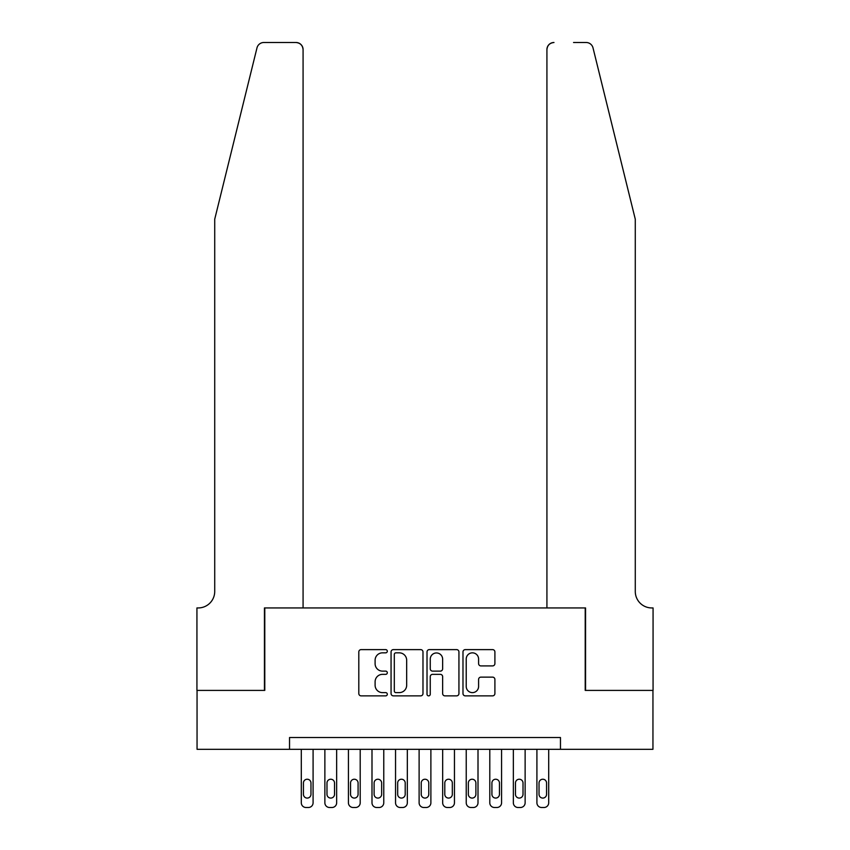 <?xml version="1.0" encoding="UTF-8"?>
<svg xmlns="http://www.w3.org/2000/svg" width="850" height="850" viewBox="0 0 850 850"><rect width="100%" height="100%" fill="white"/><g stroke="black" fill="none" stroke-linecap="round" stroke-linejoin="round"><path stroke-width="1.27" d="M387.303 651.227A1.615 1.615 0 0 0 385.688 649.612L361.112 649.612A2.316 2.316 0 0 0 358.806 651.918L358.806 693.547A2.316 2.316 0 0 0 361.112 695.863L385.688 695.863A1.615 1.615 0 0 0 387.303 694.237A1.615 1.615 0 0 0 385.688 692.622L382.511 692.622A7.395 7.395 0 0 1 375.105 685.227L375.105 681.753A7.395 7.395 0 0 1 382.511 674.358L385.688 674.358A1.615 1.615 0 0 0 387.303 672.732A1.615 1.615 0 0 0 385.688 671.117L382.511 671.117A7.395 7.395 0 0 1 375.105 663.712L375.105 660.248A7.395 7.395 0 0 1 382.511 652.843L385.688 652.843A1.615 1.615 0 0 0 387.303 651.227M492.586 665.911A2.316 2.316 0 0 0 494.902 663.606L494.902 651.918A2.316 2.316 0 0 0 492.586 649.612L465.301 649.612A2.316 2.316 0 0 0 462.984 651.918L462.984 693.547A2.316 2.316 0 0 0 465.301 695.863L492.586 695.863A2.316 2.316 0 0 0 494.902 693.547L494.902 679.437A2.316 2.316 0 0 0 492.586 677.131L480.909 677.131A2.316 2.316 0 0 0 478.592 679.437L478.592 686.439A6.184 6.184 0 0 1 472.409 692.622A6.184 6.184 0 0 1 466.225 686.439L466.225 659.037A6.184 6.184 0 0 1 472.409 652.843A6.184 6.184 0 0 1 478.592 659.037L478.592 663.606A2.316 2.316 0 0 0 480.909 665.911L492.586 665.911M289.531 749.307L197.051 749.307L197.051 690.402L264.786 690.402L264.786 607.941L585.214 607.941L585.214 690.402L652.949 690.402L652.949 749.307L560.469 749.307L560.469 737.524L289.531 737.524L289.531 749.307L560.469 749.307M422.981 651.918A2.316 2.316 0 0 0 420.665 649.612L393.38 649.612A2.316 2.316 0 0 0 391.064 651.918L391.064 693.547A2.316 2.316 0 0 0 393.38 695.863L420.665 695.863A2.316 2.316 0 0 0 422.981 693.547L422.981 651.918M429.335 649.612L456.62 649.612A2.316 2.316 0 0 1 458.936 651.918L458.936 693.547A2.316 2.316 0 0 1 456.62 695.863L444.943 695.863A2.316 2.316 0 0 1 442.638 693.547L442.638 676.664A2.316 2.316 0 0 0 440.321 674.358L432.576 674.358A2.316 2.316 0 0 0 430.259 676.664L430.259 694.237A1.615 1.615 0 0 1 428.644 695.863A1.615 1.615 0 0 1 427.019 694.237L427.019 651.918A2.316 2.316 0 0 1 429.335 649.612M395.919 652.843A1.615 1.615 0 0 0 394.304 654.468L394.304 691.008A1.615 1.615 0 0 0 395.919 692.622L399.277 692.622A7.395 7.395 0 0 0 406.672 685.227L406.672 660.248A7.395 7.395 0 0 0 399.277 652.843L395.919 652.843M442.638 659.154A6.184 6.184 0 0 0 436.443 652.959A6.184 6.184 0 0 0 430.259 659.154L430.259 668.801A2.316 2.316 0 0 0 432.576 671.117L440.321 671.117A2.316 2.316 0 0 0 442.638 668.801L442.638 659.154M313.087 749.307L313.087 802.793A4.707 4.707 0 0 1 308.38 807.5L306.021 807.5A4.707 4.707 0 0 1 301.304 802.793L301.304 749.307M310.973 794.304L310.973 782.999A3.772 3.772 0 0 0 307.201 779.227A3.772 3.772 0 0 0 303.429 782.999L303.429 794.304A3.772 3.772 0 0 0 307.201 798.076A3.772 3.772 0 0 0 310.973 794.304M256.987 47.876C258.783 43.998 258.783 43.998 256.987 47.876C258.783 43.998 258.783 43.998 256.987 47.876L214.721 219.204L214.721 591.451A16.49 16.49 0 0 1 198.231 607.941L196.934 607.941L196.934 690.402L264.435 690.402L264.435 607.941L303.078 607.941L303.078 49.566A7.066 7.066 0 0 0 296.013 42.5L263.851 42.5A7.066 7.066 0 0 0 256.987 47.876M276.452 42.5L296.013 42.5C300.273 42.946 302.621 45.305 303.078 49.566L303.078 607.941M214.721 591.451A16.49 16.49 0 0 1 198.231 607.941M622.317 166.664L593.013 47.876C591.218 43.998 591.218 43.998 593.013 47.876C591.218 43.998 591.218 43.998 593.013 47.876L635.279 219.204L635.279 591.451A16.49 16.49 0 0 0 651.769 607.941L653.066 607.941L653.066 690.402L585.565 690.402L585.565 607.941L546.922 607.941L546.922 49.566L546.922 607.941M573.548 42.5L586.149 42.5A7.066 7.066 0 0 1 593.013 47.876M553.987 42.5A7.066 7.066 0 0 0 546.922 49.566C547.379 45.305 549.727 42.946 553.987 42.5M635.279 591.451A16.49 16.49 0 0 0 651.769 607.941M336.653 749.307L336.653 802.793A4.707 4.707 0 0 1 331.936 807.5L329.577 807.5A4.707 4.707 0 0 1 324.87 802.793L324.87 749.307M334.528 794.304L334.528 782.999A3.772 3.772 0 0 0 330.756 779.227A3.772 3.772 0 0 0 326.984 782.999L326.984 794.304A3.772 3.772 0 0 0 330.756 798.076A3.772 3.772 0 0 0 334.528 794.304M360.209 749.307L360.209 802.793A4.707 4.707 0 0 1 355.502 807.5L353.143 807.5A4.707 4.707 0 0 1 348.426 802.793L348.426 749.307M358.084 794.304L358.084 782.999A3.772 3.772 0 0 0 354.322 779.227A3.772 3.772 0 0 0 350.551 782.999L350.551 794.304A3.772 3.772 0 0 0 354.322 798.076A3.772 3.772 0 0 0 358.084 794.304M383.764 749.307L383.764 802.793A4.707 4.707 0 0 1 379.058 807.5L376.699 807.5A4.707 4.707 0 0 1 371.992 802.793L371.992 749.307M381.65 794.304L381.65 782.999A3.772 3.772 0 0 0 377.878 779.227A3.772 3.772 0 0 0 374.106 782.999L374.106 794.304A3.772 3.772 0 0 0 377.878 798.076A3.772 3.772 0 0 0 381.65 794.304M407.331 749.307L407.331 802.793A4.707 4.707 0 0 1 402.613 807.5L400.265 807.5A4.707 4.707 0 0 1 395.547 802.793L395.547 749.307M405.206 794.304L405.206 782.999A3.772 3.772 0 0 0 401.444 779.227A3.772 3.772 0 0 0 397.672 782.999L397.672 794.304A3.772 3.772 0 0 0 401.444 798.076A3.772 3.772 0 0 0 405.206 794.304M430.886 749.307L430.886 802.793A4.707 4.707 0 0 1 426.179 807.5L423.821 807.5A4.707 4.707 0 0 1 419.114 802.793L419.114 749.307M428.772 794.304L428.772 782.999A3.772 3.772 0 0 0 425 779.227A3.772 3.772 0 0 0 421.228 782.999L421.228 794.304A3.772 3.772 0 0 0 425 798.076A3.772 3.772 0 0 0 428.772 794.304M454.453 749.307L454.453 802.793A4.707 4.707 0 0 1 449.735 807.5L447.387 807.5A4.707 4.707 0 0 1 442.669 802.793L442.669 749.307M452.328 794.304L452.328 782.999A3.772 3.772 0 0 0 448.556 779.227A3.772 3.772 0 0 0 444.794 782.999L444.794 794.304A3.772 3.772 0 0 0 448.556 798.076A3.772 3.772 0 0 0 452.328 794.304M478.008 749.307L478.008 802.793A4.707 4.707 0 0 1 473.301 807.5L470.942 807.5A4.707 4.707 0 0 1 466.236 802.793L466.236 749.307M475.894 794.304L475.894 782.999A3.772 3.772 0 0 0 472.122 779.227A3.772 3.772 0 0 0 468.35 782.999L468.35 794.304A3.772 3.772 0 0 0 472.122 798.076A3.772 3.772 0 0 0 475.894 794.304M501.574 749.307L501.574 802.793A4.707 4.707 0 0 1 496.857 807.5L494.498 807.5A4.707 4.707 0 0 1 489.791 802.793L489.791 749.307M499.449 794.304L499.449 782.999A3.772 3.772 0 0 0 495.678 779.227A3.772 3.772 0 0 0 491.916 782.999L491.916 794.304A3.772 3.772 0 0 0 495.678 798.076A3.772 3.772 0 0 0 499.449 794.304M525.13 749.307L525.13 802.793A4.707 4.707 0 0 1 520.423 807.5L518.064 807.5A4.707 4.707 0 0 1 513.347 802.793L513.347 749.307M523.016 794.304L523.016 782.999A3.772 3.772 0 0 0 519.244 779.227A3.772 3.772 0 0 0 515.472 782.999L515.472 794.304A3.772 3.772 0 0 0 519.244 798.076A3.772 3.772 0 0 0 523.016 794.304M548.696 749.307L548.696 802.793A4.707 4.707 0 0 1 543.979 807.5L541.62 807.5A4.707 4.707 0 0 1 536.913 802.793L536.913 749.307M546.571 794.304L546.571 782.999A3.772 3.772 0 0 0 542.799 779.227A3.772 3.772 0 0 0 539.028 782.999L539.028 794.304A3.772 3.772 0 0 0 542.799 798.076A3.772 3.772 0 0 0 546.571 794.304"/></g></svg>
